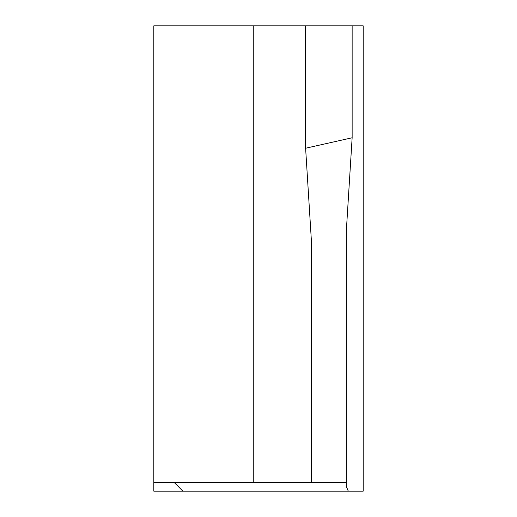 <?xml version="1.0" encoding="UTF-8"?>
<svg xmlns="http://www.w3.org/2000/svg" width="517" height="517" viewBox="0 0 517 517"><rect width="100%" height="100%" fill="white"/><g stroke="black" fill="none" stroke-linecap="round" stroke-linejoin="round"><path stroke-width="0.78" d="M153.808 482.426L153.808 491.15L363.192 491.15L363.192 25.85L352.142 25.85L352.142 137.768L305.612 148.23L311.428 241.349L311.428 482.426L153.808 482.426L153.808 25.85L352.142 25.85M253.265 491.15L305.612 491.15M352.142 137.768L346.325 230.892L346.325 486.452L348.296 491.15M305.612 25.85L305.612 148.23M311.428 241.349L311.428 482.426L346.325 482.426M182.889 491.15L174.164 482.426L182.889 491.15M253.265 482.426L253.265 25.85"/></g></svg>
